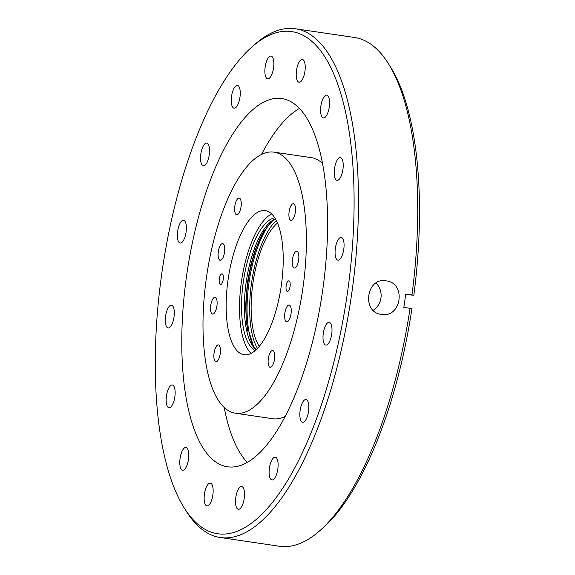 <?xml version="1.0" encoding="UTF-8"?>
<svg xmlns="http://www.w3.org/2000/svg" width="575" height="575" viewBox="0 0 575 575"><rect width="100%" height="100%" fill="white"/><g stroke="black" fill="none" stroke-linecap="round" stroke-linejoin="round"><path stroke-width="0.86" d="M237.755 531.048A253.783 93.258 -81.6 0 0 352.64 243.548A253.783 93.258 -81.6 0 0 271.616 34.306A253.783 93.258 -81.6 0 0 252.238 46.668A253.783 93.258 -81.6 0 0 162.423 269.078A253.783 93.258 -81.6 0 0 184.23 507.941A253.783 93.258 -81.6 0 0 237.755 531.048M252.238 46.668L255.286 44.002A257.133 94.487 98.4 0 1 274.929 31.481A257.133 94.487 98.4 0 1 295.277 28.75A257.133 94.487 98.4 0 1 354.667 270.128A257.133 94.487 98.4 0 1 240.616 534.786A257.133 94.487 98.4 0 1 220.261 537.517A257.133 94.487 98.4 0 1 186.379 511.376L184.23 507.941M220.261 537.517L279.486 546.25A257.133 94.487 -81.6 0 0 299.841 543.519A257.133 94.487 -81.6 0 0 319.477 530.998A257.133 94.487 -81.6 0 0 410.076 308.308L403.83 307.388A257.133 94.487 -81.6 0 0 405.72 294.026L411.966 294.946A257.133 94.487 -81.6 0 0 388.384 63.624A257.133 94.487 -81.6 0 0 354.502 37.483L295.277 28.75M381.362 314.36C361.359 312.462 366.376 276.891 386.098 280.859C406.518 282.799 401.558 318.356 381.362 314.36L381.98 314.439M385.473 280.78L386.098 280.859M217.731 345.014A8.46 3.105 -81.6 0 0 213.979 353.718A8.46 3.105 -81.6 0 0 215.927 361.661A8.46 3.105 -81.6 0 0 216.603 361.567A8.46 3.105 -81.6 0 0 220.354 352.863A8.46 3.105 -81.6 0 0 218.399 344.921A8.46 3.105 -81.6 0 0 217.731 345.014M214.389 297.433A8.46 3.105 -81.6 0 0 210.63 306.137A8.46 3.105 -81.6 0 0 212.585 314.079A8.46 3.105 -81.6 0 0 213.253 313.986A8.46 3.105 -81.6 0 0 217.005 305.282A8.46 3.105 -81.6 0 0 215.057 297.34A8.46 3.105 -81.6 0 0 214.389 297.433M238.51 198.152A8.46 3.105 -81.6 0 0 234.758 206.863A8.46 3.105 -81.6 0 0 236.713 214.806A8.46 3.105 -81.6 0 0 237.382 214.712A8.46 3.105 -81.6 0 0 241.133 206.008A8.46 3.105 -81.6 0 0 239.178 198.066A8.46 3.105 -81.6 0 0 238.51 198.152M221.993 243.678A8.46 3.105 -81.6 0 0 218.241 252.382A8.46 3.105 -81.6 0 0 220.196 260.324A8.46 3.105 -81.6 0 0 220.865 260.231A8.46 3.105 -81.6 0 0 224.617 251.527A8.46 3.105 -81.6 0 0 222.662 243.584A8.46 3.105 -81.6 0 0 221.993 243.678M271.989 350.649A8.46 3.105 -81.6 0 0 268.238 359.353A8.46 3.105 -81.6 0 0 270.192 367.296A8.46 3.105 -81.6 0 0 270.861 367.202A8.46 3.105 -81.6 0 0 274.613 358.498A8.46 3.105 -81.6 0 0 272.658 350.556A8.46 3.105 -81.6 0 0 271.989 350.649M288.506 305.124A8.46 3.105 -81.6 0 0 284.754 313.828A8.46 3.105 -81.6 0 0 286.709 321.77A8.46 3.105 -81.6 0 0 287.378 321.684A8.46 3.105 -81.6 0 0 291.13 312.973A8.46 3.105 -81.6 0 0 289.175 305.037A8.46 3.105 -81.6 0 0 288.506 305.124M292.776 203.787A8.46 3.105 -81.6 0 0 289.024 212.491A8.46 3.105 -81.6 0 0 290.972 220.433A8.46 3.105 -81.6 0 0 291.64 220.347A8.46 3.105 -81.6 0 0 295.399 211.636A8.46 3.105 -81.6 0 0 293.444 203.701A8.46 3.105 -81.6 0 0 292.776 203.787M296.118 251.368A8.46 3.105 -81.6 0 0 292.366 260.08A8.46 3.105 -81.6 0 0 294.314 268.015A8.46 3.105 -81.6 0 0 294.989 267.928A8.46 3.105 -81.6 0 0 298.741 259.224A8.46 3.105 -81.6 0 0 296.786 251.282A8.46 3.105 -81.6 0 0 296.118 251.368M221.627 273.952A5.369 1.977 -81.6 0 0 219.248 279.479A5.369 1.977 -81.6 0 0 220.484 284.524A5.369 1.977 -81.6 0 0 220.908 284.467A5.369 1.977 -81.6 0 0 223.294 278.94A5.369 1.977 -81.6 0 0 222.051 273.894A5.369 1.977 -81.6 0 0 221.627 273.952M288.463 280.895A5.369 1.977 -81.6 0 0 286.077 286.422A5.369 1.977 -81.6 0 0 287.32 291.46A5.369 1.977 -81.6 0 0 287.744 291.403A5.369 1.977 -81.6 0 0 290.131 285.876A5.369 1.977 -81.6 0 0 288.887 280.837A5.369 1.977 -81.6 0 0 288.463 280.895M328.26 322.46A11.507 4.226 -81.6 0 0 323.164 334.298A11.507 4.226 -81.6 0 0 325.817 345.093A11.507 4.226 -81.6 0 0 326.729 344.971A11.507 4.226 -81.6 0 0 331.832 333.133A11.507 4.226 -81.6 0 0 329.173 322.338A11.507 4.226 -81.6 0 0 328.26 322.46M305.102 399.632A11.507 4.226 -81.6 0 0 299.999 411.477A11.507 4.226 -81.6 0 0 302.658 422.273A11.507 4.226 -81.6 0 0 303.564 422.151A11.507 4.226 -81.6 0 0 308.667 410.313A11.507 4.226 -81.6 0 0 306.015 399.51A11.507 4.226 -81.6 0 0 305.102 399.632M274.383 457.29A11.507 4.226 -81.6 0 0 269.28 469.135A11.507 4.226 -81.6 0 0 271.939 479.931A11.507 4.226 -81.6 0 0 272.845 479.809A11.507 4.226 -81.6 0 0 277.948 467.971A11.507 4.226 -81.6 0 0 275.296 457.168A11.507 4.226 -81.6 0 0 274.383 457.29M240.781 486.651A11.507 4.226 -81.6 0 0 235.678 498.496A11.507 4.226 -81.6 0 0 238.338 509.292A11.507 4.226 -81.6 0 0 239.243 509.17A11.507 4.226 -81.6 0 0 244.346 497.332A11.507 4.226 -81.6 0 0 241.694 486.529A11.507 4.226 -81.6 0 0 240.781 486.651M209.415 483.244A11.507 4.226 -81.6 0 0 204.312 495.089A11.507 4.226 -81.6 0 0 206.964 505.885A11.507 4.226 -81.6 0 0 207.877 505.763A11.507 4.226 -81.6 0 0 212.98 493.925A11.507 4.226 -81.6 0 0 210.321 483.122A11.507 4.226 -81.6 0 0 209.415 483.244M185.057 447.594A11.507 4.226 -81.6 0 0 179.953 459.432A11.507 4.226 -81.6 0 0 182.606 470.235A11.507 4.226 -81.6 0 0 183.518 470.113A11.507 4.226 -81.6 0 0 188.622 458.268A11.507 4.226 -81.6 0 0 185.962 447.472A11.507 4.226 -81.6 0 0 185.057 447.594M171.415 385.113A11.507 4.226 -81.6 0 0 166.312 396.958A11.507 4.226 -81.6 0 0 168.964 407.754A11.507 4.226 -81.6 0 0 169.877 407.632A11.507 4.226 -81.6 0 0 174.98 395.794A11.507 4.226 -81.6 0 0 172.32 384.991A11.507 4.226 -81.6 0 0 171.415 385.113M170.567 305.332A11.507 4.226 -81.6 0 0 165.463 317.17A11.507 4.226 -81.6 0 0 168.123 327.973A11.507 4.226 -81.6 0 0 169.028 327.851A11.507 4.226 -81.6 0 0 174.132 316.006A11.507 4.226 -81.6 0 0 171.479 305.21A11.507 4.226 -81.6 0 0 170.567 305.332M182.642 220.383A11.507 4.226 -81.6 0 0 177.538 232.221A11.507 4.226 -81.6 0 0 180.198 243.024A11.507 4.226 -81.6 0 0 181.111 242.902A11.507 4.226 -81.6 0 0 186.214 231.064A11.507 4.226 -81.6 0 0 183.554 220.261A11.507 4.226 -81.6 0 0 182.642 220.383M205.807 143.204A11.507 4.226 -81.6 0 0 200.704 155.049A11.507 4.226 -81.6 0 0 203.356 165.844A11.507 4.226 -81.6 0 0 204.269 165.722A11.507 4.226 -81.6 0 0 209.372 153.884A11.507 4.226 -81.6 0 0 206.713 143.082A11.507 4.226 -81.6 0 0 205.807 143.204M236.526 85.546A11.507 4.226 -81.6 0 0 231.423 97.391A11.507 4.226 -81.6 0 0 234.083 108.186A11.507 4.226 -81.6 0 0 234.988 108.064A11.507 4.226 -81.6 0 0 240.091 96.226A11.507 4.226 -81.6 0 0 237.432 85.423A11.507 4.226 -81.6 0 0 236.526 85.546M270.128 56.185A11.507 4.226 -81.6 0 0 265.025 68.03A11.507 4.226 -81.6 0 0 267.684 78.825A11.507 4.226 -81.6 0 0 268.59 78.703A11.507 4.226 -81.6 0 0 273.693 66.865A11.507 4.226 -81.6 0 0 271.033 56.062A11.507 4.226 -81.6 0 0 270.128 56.185M301.494 59.592A11.507 4.226 -81.6 0 0 296.391 71.437A11.507 4.226 -81.6 0 0 299.05 82.232A11.507 4.226 -81.6 0 0 299.956 82.11A11.507 4.226 -81.6 0 0 305.059 70.272A11.507 4.226 -81.6 0 0 302.407 59.469A11.507 4.226 -81.6 0 0 301.494 59.592M325.853 95.249A11.507 4.226 -81.6 0 0 320.749 107.087A11.507 4.226 -81.6 0 0 323.409 117.889A11.507 4.226 -81.6 0 0 324.322 117.767A11.507 4.226 -81.6 0 0 329.418 105.922A11.507 4.226 -81.6 0 0 326.765 95.127A11.507 4.226 -81.6 0 0 325.853 95.249M339.494 157.722A11.507 4.226 -81.6 0 0 334.391 169.567A11.507 4.226 -81.6 0 0 337.051 180.363A11.507 4.226 -81.6 0 0 337.956 180.241A11.507 4.226 -81.6 0 0 343.059 168.403A11.507 4.226 -81.6 0 0 340.407 157.6A11.507 4.226 -81.6 0 0 339.494 157.722M340.342 237.511A11.507 4.226 -81.6 0 0 335.239 249.349A11.507 4.226 -81.6 0 0 337.892 260.152A11.507 4.226 -81.6 0 0 338.804 260.029A11.507 4.226 -81.6 0 0 343.908 248.184A11.507 4.226 -81.6 0 0 341.248 237.389A11.507 4.226 -81.6 0 0 340.342 237.511M277.495 223.086A66.987 24.617 -81.6 0 0 253.029 282.433A66.987 24.617 -81.6 0 0 259.325 346.322M274.742 217.774A67.677 24.869 -81.6 0 0 272.564 218.414A67.677 24.869 -81.6 0 0 243.053 283.842A67.677 24.869 -81.6 0 0 255.156 350.613M259.548 211.399A72.838 26.766 -81.6 0 0 227.24 286.364A72.838 26.766 -81.6 0 0 244.059 354.732A72.838 26.766 -81.6 0 0 249.823 353.963A72.838 26.766 -81.6 0 0 282.131 278.997A72.838 26.766 -81.6 0 0 265.312 210.623A72.838 26.766 -81.6 0 0 259.548 211.399M271.644 213.943A72.838 26.766 -81.6 0 0 241.572 280.744A72.838 26.766 -81.6 0 0 251.088 353.388M235.441 413.231A131.963 48.494 -81.6 0 0 245.884 411.829A131.963 48.494 -81.6 0 0 304.412 276.007A131.963 48.494 -81.6 0 0 273.937 152.131A131.963 48.494 -81.6 0 0 263.494 153.532A131.963 48.494 -81.6 0 0 204.959 289.354A131.963 48.494 -81.6 0 0 235.441 413.231L272.758 418.729A131.963 48.494 -81.6 0 0 283.202 417.328A131.963 48.494 -81.6 0 0 285.186 416.444M322.489 163.408A131.963 48.494 -81.6 0 0 311.255 157.629L273.937 152.131M267.102 100.539A186.106 68.389 -81.6 0 0 184.553 292.093A186.106 68.389 -81.6 0 0 227.542 466.792A186.106 68.389 -81.6 0 0 242.269 464.816A186.106 68.389 -81.6 0 0 324.817 273.269A186.106 68.389 -81.6 0 0 281.829 98.562A186.106 68.389 -81.6 0 0 267.102 100.539M299.438 108.459A186.106 68.389 -81.6 0 0 261.51 154.416M224.2 407.452A186.106 68.389 -81.6 0 0 247.257 462.401M388.384 63.624L390.54 67.059A253.783 93.258 98.4 0 1 413.827 295.277L411.966 294.946M405.67 294.429L413.827 295.277M410.076 308.308L411.937 308.631A253.783 93.258 98.4 0 1 322.525 528.332L319.477 530.998M373.175 310.27A16.919 15.733 95.9 0 0 376.007 283.058M276.323 220.541A70.775 26.004 -81.6 0 0 251.649 282.232A70.775 26.004 -81.6 0 0 257.471 348.414M252.497 344.605A72.752 26.73 98.4 0 1 270.458 222.762M262.157 234.197A72.752 26.73 -81.6 0 0 247.847 331.257M256.091 349.78A67.677 24.869 98.4 0 1 246.294 281.441A67.677 24.869 98.4 0 1 275.396 218.838M275.526 219.061L271.882 221.476L263.796 231.387L255.401 249.435L251.023 263.961L247.343 282.9L245.59 306.008L246.625 324.127L253.453 346.186L256.277 349.6"/></g></svg>

